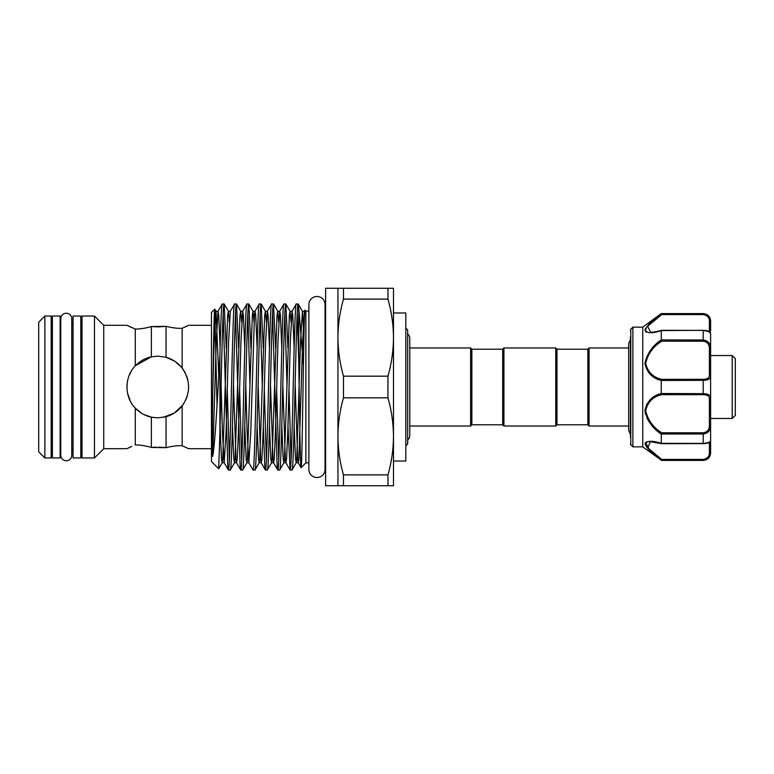<?xml version="1.0" encoding="UTF-8"?>
<svg xmlns="http://www.w3.org/2000/svg" width="774" height="774" viewBox="0 0 774 774"><rect width="100%" height="100%" fill="white"/><g stroke="black" fill="none" stroke-linecap="round" stroke-linejoin="round"><path stroke-width="1.16" d="M66.283 313.238A5.495 5.495 0 0 0 60.788 318.724L60.788 455.276A5.495 5.495 0 0 0 66.283 460.762A5.495 5.495 0 0 0 71.769 455.276L71.769 318.724A5.495 5.495 0 0 0 66.283 313.238M60.111 316.044L60.111 457.956L52.4 457.956L52.4 316.044L60.111 316.044M80.777 316.044L80.777 457.956L73.066 457.956L73.066 316.044L80.777 316.044M732.214 355.537L735.3 358.614L735.3 415.386L732.214 418.463L732.214 355.537L710.619 355.537L710.619 440.638C710.309 442.428 707.842 443.444 703.218 443.696L703.218 443.415C708.123 442.883 710.59 441.954 710.619 440.638L710.619 453.022C710.184 457.521 707.717 459.988 703.218 460.424L705.936 459.582M710.619 331.137L710.619 321.858L710.619 331.137M630.413 437.291L630.413 336.709M632.88 446.85L630.771 444.74L630.771 329.26L632.88 327.15L632.88 446.85L642.749 446.85L642.749 327.15L661.257 313.576L703.218 313.876C708.123 314.757 710.59 317.417 710.619 321.858L710.193 319.12M645.574 331.64L646.561 332.21M642.749 446.85L661.257 460.133C652.405 453.941 646.967 448.485 644.945 443.783C646.996 440.619 652.434 440.464 661.257 443.328L661.257 434.098C652.424 428.206 646.987 420.359 644.945 410.559C646.977 401.329 652.414 395.649 661.257 393.521L661.257 380.479C652.424 378.331 646.987 372.671 644.945 363.519C646.977 353.65 652.414 345.775 661.257 339.902L661.257 330.672C652.424 333.526 646.987 333.381 644.945 330.227C646.977 325.506 652.414 320.049 661.257 313.867M645.39 328.602L644.945 330.217M630.413 434.437L628.682 430.441L628.682 426.029L589.072 426.029L587.834 424.791L587.834 349.209L556.98 349.209L555.751 347.971L503.922 347.971L503.922 426.029L502.684 424.791L502.684 349.209L503.922 347.971M587.834 424.791L556.98 424.791L556.98 349.209M589.072 426.029L589.072 347.971L587.834 349.209M556.98 424.791L555.751 426.029L555.751 347.971M502.684 424.791L471.84 424.791L471.84 349.209L470.602 347.971L409.765 347.971L409.765 338.315A5.495 5.495 0 0 0 407.666 334M471.84 424.791L470.602 426.029L470.602 347.971M407.666 440A5.495 5.495 0 0 0 409.765 435.685L409.765 338.315M405.818 445.65L407.666 444.073L407.666 329.927L405.818 328.079M325.051 304.569A8.079 8.079 0 0 0 316.972 296.481A8.079 8.079 0 0 0 308.884 304.569L308.884 469.431A8.079 8.079 0 0 0 316.972 477.519A8.079 8.079 0 0 0 325.051 469.431L325.051 304.569L325.051 311.109L325.612 311.109M325.051 469.431L325.051 462.891L325.612 462.891M393.482 436.362C393.386 423.359 391.547 410.52 387.958 397.826L343.472 397.826C339.873 410.539 338.035 423.388 337.948 436.362C338.044 449.355 339.883 462.204 343.472 474.897L387.958 474.897C391.557 462.175 393.395 449.336 393.482 436.362L393.482 485.724L325.612 485.724L325.612 288.276L393.482 288.276L393.482 461.043L405.818 461.043L405.818 312.957L393.482 312.957L393.482 337.638C393.386 324.645 391.547 311.796 387.958 299.103L343.472 299.103C339.873 311.825 338.035 324.664 337.948 337.638C338.044 350.641 339.883 363.48 343.472 376.174L387.958 376.174C391.557 363.461 393.395 350.612 393.482 337.638M151.278 356.843L135.556 365.609M131.512 370.814L129.248 375.264M127.429 381.456L126.936 386.729M188.101 381.311L186.534 375.825M185.383 373.213L182.848 369.014M181.31 367.04L174.953 361.371M174.653 361.177L166.236 357.327M38.7 322.216L44.873 316.044L51.161 316.044L51.161 457.956L44.873 457.956L38.7 451.784L38.7 322.216M94.476 316.044L103.735 325.303L103.735 448.697L94.476 457.956L82.015 457.956L82.015 316.044L94.476 316.044L94.476 457.956M51.161 324.683L52.4 324.683M60.111 324.683L60.788 324.683M71.769 318.724L71.769 324.683L73.066 324.683M80.777 324.683L82.015 324.683M51.161 449.317L52.4 449.317M60.111 449.317L60.788 449.317M71.769 455.276L71.769 449.317L73.066 449.317M80.777 449.317L82.015 449.317M305.865 462.891L301.096 467.66C302.373 471.85 303.669 304.704 305.014 310.258L305.865 311.109L305.865 462.891L308.884 462.891M297.226 313.634L298.764 362.377C299.538 412.784 300.312 470.369 301.096 467.66L298.203 462.717L297.68 459.088L295.146 384.562M298.764 362.377L298.764 307.733L298.174 304.008C296.123 298.87 294.062 475.13 292.011 469.992L290.105 469.992C292.166 475.13 294.217 298.87 296.278 304.008L298.261 304.085L302.421 311.283L300.476 342.447L296.771 459.088L296.248 462.717L295.542 459.088L294.13 425.826M303.398 365.754L298.764 307.733M304.733 311.874L305.014 310.258M223.183 313.634L227.788 465.929L228.32 469.915L230.304 469.992C232.364 475.13 234.416 298.87 236.476 304.008L234.57 304.008C232.519 298.87 230.458 475.13 228.407 469.992M219.913 355.527C220.687 322.864 221.461 305.691 222.235 304.008L224.141 304.008C222.728 301.009 221.335 380.808 219.913 432.289L218.684 468.754L211.466 461.536L211.466 312.464L214.766 309.155C214.098 308.613 213.411 349.326 212.724 392.312L212.115 447.246C212.231 450.681 211.844 456.921 212.724 456.331C215.269 442.554 217.6 394.334 219.913 355.527L219.913 432.289M229.356 460.366L227.275 389.438M226.26 348.174L224.141 304.008M235.528 313.634L240.124 465.929L240.666 469.915L242.649 469.992C244.7 475.13 246.761 298.87 248.822 304.008L246.916 304.008C244.855 298.87 242.804 475.13 240.743 469.992M241.691 460.366L239.621 389.438M238.605 348.174L236.476 304.008M247.864 313.634L249.944 384.562M257.132 348.174L255.72 314.912L255.014 311.283L254.491 314.912L250.786 431.553L248.841 462.717L253.001 469.915L254.985 469.992C257.045 475.13 259.096 298.87 261.157 304.008L259.251 304.008C257.2 298.87 255.139 475.13 253.088 469.992M250.94 348.174L248.822 304.008M260.209 313.634L262.28 384.562M263.295 425.826L264.805 465.929L265.337 469.915L267.33 469.992C269.381 475.13 271.442 298.87 273.493 304.008L271.597 304.008C269.536 298.87 267.485 475.13 265.424 469.992M266.372 460.366L264.302 389.438M263.286 348.174L261.157 304.008M272.545 313.634L277.15 465.929L277.682 469.915L279.666 469.992C281.726 475.13 283.777 298.87 285.838 304.008L283.932 304.008C281.881 298.87 279.82 475.13 277.769 469.992M278.717 460.366L276.637 389.438M275.621 348.174L273.493 304.008M284.89 313.634L286.961 384.562M287.976 425.826L290.105 469.992M291.053 460.366L288.983 389.438M287.967 348.174L285.838 304.008M228.32 469.915L224.16 462.717L226.105 431.553L228.572 342.447L230.333 311.283L234.57 304.008M241.691 322.197L240.714 311.283L240.008 314.912L235.073 459.088L234.551 462.717L230.304 469.992M244.787 348.174L243.384 314.912L242.678 311.283L246.916 304.008M254.036 322.197L253.059 311.283L252.353 314.912L247.419 459.088L246.887 462.717L242.649 469.992M248.899 304.085L253.059 311.283L255.014 311.283L259.251 304.008M266.372 322.197L265.395 311.283L264.689 314.912L259.754 459.088L259.232 462.717L254.985 469.992M269.468 348.174L268.065 314.912L267.349 311.283L271.597 304.008M278.717 322.197L277.74 311.283L277.034 314.912L272.09 459.088L271.568 462.717L267.33 469.992M281.813 348.174L280.401 314.912L279.695 311.283L283.932 304.008M291.053 322.197L290.076 311.283L289.37 314.912L284.435 459.088L283.913 462.717L279.666 469.992M294.149 348.174L292.746 314.912L292.03 311.283L296.278 304.008M303.95 335.577L302.421 311.283L304.376 311.283L302.615 342.447L298.909 459.088L298.203 462.717L296.248 462.717L292.011 469.992M217.02 405.663L214.766 309.155M103.735 325.303L126.936 325.303L135.266 329.018C139.813 329.124 145.173 328.302 151.365 326.551L166.052 326.328C172.505 327.905 177.875 328.553 182.151 328.273L188.256 325.486M186.95 326.125L184.918 327.073M188.633 325.303L211.466 325.303M183.97 403.312L182.151 405.915L182.151 445.727C177.856 445.447 172.486 446.095 166.052 447.672C172.505 446.095 177.875 445.447 182.151 445.727L188.633 448.697L211.466 448.697M184.212 371.094L184.899 372.284M186.94 376.909L187.589 379.037M131.764 327.566L129.132 326.367M127.439 325.554L126.936 325.303M126.936 386.932L127.081 383.981M127.507 448.417L129.132 447.633M131.744 446.443L126.936 448.697L103.735 448.697M166.052 357.278L157.78 356.146L151.365 356.824C145.183 358.149 139.813 361.177 135.266 365.918C124.295 376.774 124.256 397.159 135.266 408.082C139.813 412.823 145.173 415.851 151.365 417.176L157.78 417.854L166.052 416.722C172.505 414.893 177.875 411.294 182.151 405.915C190.714 393.318 190.714 380.711 182.151 368.085C177.856 362.696 172.486 359.088 166.052 357.278L166.052 326.328L158.796 326.88M163.246 417.36L174.334 413.035L182.79 405.063M185.75 400.023L187.173 396.394M188.285 391.615L188.633 387.232M158.738 447.111L166.052 447.672L151.365 447.449C145.183 445.698 139.813 444.876 135.266 444.982C139.813 444.876 145.173 445.698 151.365 447.449L156.029 447.13M305.865 311.109L308.884 311.109M127.565 393.231L130.284 400.98M135.527 408.362L141.865 413.422M143.838 414.525L151.578 417.215M151.927 417.292L157.78 417.854M158.718 326.889L151.365 326.551C145.183 328.302 139.813 329.124 135.266 329.018L135.266 365.918M182.151 368.085L182.151 328.273C177.856 328.553 172.486 327.905 166.052 326.328M135.266 408.082L135.266 444.982M151.365 326.551L151.365 356.824M151.365 417.176L151.365 447.449M166.052 416.722L166.052 447.672M229.356 322.197L228.378 311.283L227.672 314.912L222.738 459.088L222.206 462.717L218.684 468.754M220.106 348.174L218.703 314.912L217.997 311.283L222.235 304.008M44.873 316.044L44.873 457.956M387.958 288.276L387.958 299.103M387.958 376.174L387.958 397.826M387.958 474.897L387.958 485.724M343.472 288.276L343.472 299.103M343.472 376.174L343.472 397.826M343.472 474.897L343.472 485.724M337.948 288.276L337.948 485.724M405.915 445.805L405.818 445.011M710.619 399.016L710.619 397.72A1.238 0.958 180 0 1 709.39 398.678C709.419 396.162 707.359 394.817 703.218 394.672L661.664 394.672C653.082 396.607 647.751 401.938 645.68 410.655C647.78 419.963 653.101 427.335 661.664 432.772L661.257 434.098M706.333 340.705L703.218 339.999L703.218 330.585C708.123 331.117 710.59 332.036 710.619 333.362L710.619 348.513L710.619 333.362L709.39 332.298L710.619 333.536M706.294 314.573L703.218 313.576C707.717 314.012 710.184 316.479 710.619 320.978L710.619 321.858A1.238 0.774 180 0 0 709.39 321.084C709.419 317.524 707.359 315.357 703.218 314.592L661.664 314.592L647.644 326.309L650.644 332.298M661.257 339.902L703.218 339.999C708.123 340.705 710.59 343.55 710.619 348.513L710.619 376.28C710.59 378.873 708.123 380.218 703.218 380.344L661.257 380.479M661.46 443.696L650.489 441.702L647.664 447.72L661.664 459.408L661.267 460.124L703.218 460.124C708.123 459.253 710.59 456.592 710.619 452.142L710.619 440.464M646.677 404.047L645.313 413.713M646.832 417.95L649.425 422.256M654.369 441.702L646.629 441.761M645.4 442.544L650.605 451.426M650.653 451.474L655.946 455.963M704.05 393.676L703.218 393.656C708.123 393.782 710.59 395.137 710.619 397.72M661.257 393.521L703.218 393.656L703.218 379.328C707.359 379.183 709.419 377.847 709.39 375.322L709.39 348.648C709.419 344.343 707.359 341.876 703.218 341.228L661.664 341.228C653.082 346.665 647.751 354.066 645.68 363.432C647.78 372.081 653.101 377.373 661.664 379.328L661.267 380.344M661.664 432.772L703.218 432.772C707.359 432.134 709.419 429.657 709.39 425.352L710.619 425.487C710.59 430.46 708.123 433.295 703.218 434.001L661.267 434.001M661.257 443.328L703.218 443.415L703.218 432.772M661.664 459.408L703.218 459.408C707.359 458.643 709.419 456.486 709.39 452.916L709.39 442.322M645.68 329.908L646.271 328.176M647.354 326.647L656.42 318.549M645.68 443.841L646.454 442.554M661.664 394.672L661.267 393.656M710.619 348.513L709.39 348.648M661.664 341.228L661.267 339.999M710.619 376.28A1.238 0.958 180 0 0 709.39 375.322M710.619 452.142A1.238 0.774 180 0 1 709.39 452.916M285.925 304.085L290.076 311.283L292.03 311.283L290.269 342.447L287.802 431.553L286.574 459.088L285.867 462.717L285.335 459.088L282.81 384.562M273.58 304.085L277.74 311.283L279.695 311.283L277.934 342.447L275.467 431.553L274.228 459.088L273.522 462.717L272.999 459.088L270.465 384.562M261.244 304.085L265.395 311.283L267.349 311.283L265.598 342.447L263.121 431.553L261.893 459.088L261.186 462.717L260.654 459.088L258.129 384.562M244.768 425.826L246.18 459.088L246.887 462.717L248.841 462.717L247.08 431.553L245.784 384.562M236.563 304.085L240.714 311.283L242.678 311.283L240.917 342.447L238.44 431.553L237.212 459.088L236.505 462.717L235.973 459.088L233.448 384.562M220.087 425.826L221.499 459.088L222.206 462.717L224.16 462.717L222.399 431.553L221.103 384.562M218.742 375.642L216.033 311.283L217.997 311.283L216.236 342.447L212.724 456.331M290.018 469.915L285.867 462.717L283.913 462.717L283.197 459.088L281.794 425.826M277.682 469.915L273.522 462.717L271.568 462.717L270.861 459.088L269.449 425.826M265.337 469.915L261.186 462.717L259.232 462.717L258.516 459.088L257.113 425.826M240.666 469.915L236.505 462.717L234.551 462.717L233.835 459.088L232.432 425.826M214.824 309.184L216.033 311.283L214.098 342.447L212.724 392.312M710.619 333.362C709.787 331.436 708.878 330.73 703.218 330.304L661.267 330.585M709.39 425.352L709.39 398.678M661.664 379.328L703.218 379.328M709.39 331.678L709.39 321.084M703.218 394.672L703.218 393.656M703.218 341.228L703.218 339.999M703.218 314.592L703.218 313.876M661.509 330.304L703.218 330.382M703.218 443.618L661.509 443.696M703.218 460.124L703.218 459.408M732.214 418.463L710.619 418.463M630.771 329.26L630.413 330.13M642.749 327.15L632.88 327.15M502.684 349.209L471.84 349.209M630.413 339.563L628.682 343.559L628.682 347.971L589.072 347.971M628.682 430.441L628.682 343.559M230.333 311.283L228.378 311.283L224.218 304.085M409.765 435.685L409.765 426.029L470.602 426.029M555.751 426.029L503.922 426.029M703.218 460.424L661.257 460.424M703.218 313.576L661.257 313.576M630.771 444.74L630.413 443.87M661.46 330.304C656.178 332.046 649.86 332.472 650.499 332.298"/></g></svg>
